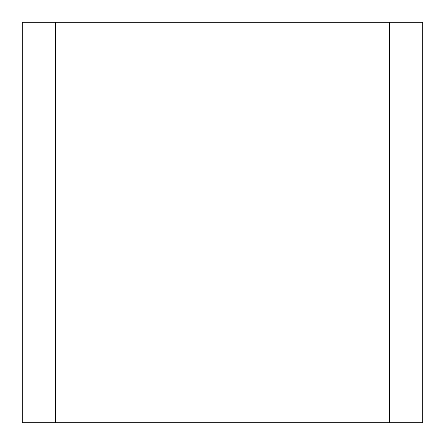 <?xml version="1.0" encoding="UTF-8"?>
<svg xmlns="http://www.w3.org/2000/svg" width="445" height="445" viewBox="0 0 445 445"><rect width="100%" height="100%" fill="white"/><g stroke="black" fill="none" stroke-linecap="round" stroke-linejoin="round"><path stroke-width="0.67" d="M389.375 422.75L22.25 422.75L22.25 22.25L422.75 22.25L422.75 422.75L389.375 422.75L389.375 22.25M55.625 422.75L55.625 22.25"/></g></svg>
